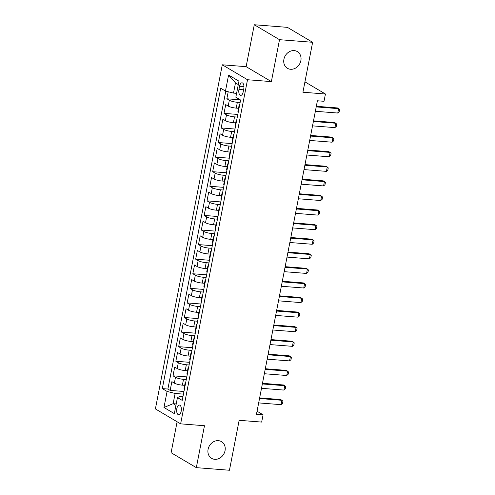<?xml version="1.0" encoding="UTF-8"?>
<svg xmlns="http://www.w3.org/2000/svg" width="495" height="495" viewBox="0 0 495 495"><rect width="100%" height="100%" fill="white"/><g stroke="black" fill="none" stroke-linecap="round" stroke-linejoin="round"><path stroke-width="0.74" d="M218.382 440.661A9.708 8.273 -59.4 0 1 221.513 441.639A9.708 8.273 -59.4 0 1 224.526 452.479A9.708 8.273 -59.4 0 1 214.756 459.323A9.708 8.273 -59.4 0 1 211.625 458.345A9.708 8.273 -59.4 0 1 208.612 447.505A9.708 8.273 -59.4 0 1 218.382 440.661M294.197 50.614A9.708 8.273 -59.4 0 1 297.328 51.591A9.708 8.273 -59.4 0 1 300.341 62.438A9.708 8.273 -59.4 0 1 290.571 69.275A9.708 8.273 -59.4 0 1 287.44 68.298A9.708 8.273 -59.4 0 1 284.433 57.457A9.708 8.273 -59.4 0 1 294.197 50.614M181.195 411.178A4.851 2.339 -85.5 0 0 179.394 405.046A4.851 2.339 -85.5 0 0 176.826 408.592A4.851 2.339 -85.5 0 0 178.633 414.723A4.851 2.339 -85.5 0 0 181.195 411.178M177.111 421.765L171.097 452.708L196.323 467.645L229.445 470.25L239.147 420.311L261.669 422.08L263.086 414.791L257.053 411.221M222.292 64.796L155.399 408.913L180.632 423.85L247.519 79.732L222.292 64.796L246.133 66.67L271.365 81.607L279.514 39.687L254.281 24.75L246.133 66.67M254.281 24.75L287.403 27.355L312.63 42.292L302.921 92.231L325.438 94.007L304.939 81.861M279.514 39.687L312.63 42.292M228.214 91.761L226.846 98.783L240.285 99.835M238.528 108.3L236.226 108.12A6.064 1.225 -169 0 1 228.201 106.085L225.714 104.612L224.012 113.361L237.804 114.444M235.694 122.878L233.393 122.698A6.064 1.225 11 0 1 225.367 120.669L222.88 119.196L221.178 127.945L234.97 129.028M232.86 137.462L230.559 137.282A6.064 1.225 11 0 1 222.533 135.246L220.046 133.774L218.345 142.523L232.136 143.612M230.026 152.045L227.725 151.86A6.064 1.225 11 0 1 219.7 149.83L217.212 148.358L215.511 157.107L229.303 158.19M227.193 166.623L224.891 166.444A6.064 1.225 11 0 1 216.866 164.414L214.378 162.935L212.677 171.685L226.469 172.774M224.359 181.207L222.057 181.022A6.064 1.225 11 0 1 214.032 178.992L211.538 177.519L209.843 186.269L223.635 187.351M221.525 195.785L219.223 195.605A6.064 1.225 11 0 1 211.198 193.576L208.704 192.103L207.009 200.846L220.801 201.935M218.691 210.369L216.389 210.189A6.064 1.225 11 0 1 208.364 208.154L205.871 206.681L204.169 215.43L217.967 216.513M215.851 224.947L213.555 224.767A6.064 1.225 11 0 1 205.524 222.738L203.037 221.265L201.335 230.014L215.133 231.097M213.017 239.531L210.722 239.351A6.064 1.225 11 0 1 202.69 237.315L200.203 235.843L198.501 244.592L212.299 245.675M210.183 254.108L207.881 253.929A6.064 1.225 11 0 1 199.856 251.899L197.369 250.427L195.667 259.176L209.465 260.259M207.349 268.692L205.048 268.513A6.064 1.225 11 0 1 197.022 266.477L194.535 265.004L192.833 273.754L206.632 274.843M204.515 283.276L202.214 283.091A6.064 1.225 11 0 1 194.189 281.061L191.701 279.588L190 288.338L203.798 289.42M201.682 297.854L199.38 297.674A6.064 1.225 11 0 1 191.355 295.645L188.867 294.166L187.166 302.915L200.964 304.004M198.848 312.438L196.546 312.252A6.064 1.225 11 0 1 188.521 310.223L186.033 308.75L184.332 317.499L198.124 318.582M196.014 327.016L193.712 326.836A6.064 1.225 11 0 1 185.687 324.807L183.2 323.334L181.498 332.077L195.29 333.166M193.18 341.6L190.878 341.42A6.064 1.225 11 0 1 182.853 339.384L180.366 337.912L178.664 346.661L192.456 347.744M190.346 356.177L188.044 355.998A6.064 1.225 11 0 1 180.019 353.968L177.532 352.496L175.83 361.245L189.622 362.328M187.512 370.761L185.21 370.582A6.064 1.225 11 0 1 177.185 368.546L174.698 367.073L172.996 375.823L186.788 376.905M325.438 94.007L324.021 101.296L317.4 100.776L256.46 414.272L263.086 414.791M239.561 86.241L238.943 89.447A4.702 2.265 -85.5 0 0 240.688 95.386A4.702 2.265 -85.5 0 0 243.169 91.952L243.794 88.747A4.702 2.265 -85.5 0 0 242.049 82.807A4.702 2.265 -85.5 0 0 239.561 86.241L243.961 86.588M182.958 396.613L180.019 396.377L177.451 397.578L182.222 400.406L240.607 100.033L235.837 97.206L238.955 81.168L228.591 75.03L225.472 91.068L220.702 88.24L162.31 388.612L167.087 391.44L175.112 393.469L173.126 403.679L175.942 405.343M177.451 397.578L174.333 413.616L163.969 407.478L167.087 391.44M186.275 379.547L183.509 379.331A6.064 1.225 -169 0 1 175.484 377.295L172.996 375.823M184.678 385.339L182.377 385.16L183.509 379.331M189.109 364.964L186.343 364.747A6.064 1.225 -169 0 1 178.318 362.717L175.83 361.245M191.942 350.386L189.177 350.169A6.064 1.225 -169 0 1 181.151 348.134L178.664 346.661M194.783 335.802L192.011 335.585A6.064 1.225 -169 0 1 183.985 333.556L181.498 332.077M197.616 321.224L194.844 321.001A6.064 1.225 -169 0 1 186.819 318.972L184.332 317.499M200.45 306.64L197.678 306.424A6.064 1.225 -169 0 1 189.653 304.388L187.166 302.915M203.284 292.056L200.518 291.84A6.064 1.225 -169 0 1 192.487 289.81L190 288.338M206.118 277.478L203.352 277.262A6.064 1.225 -169 0 1 195.321 275.226L192.833 273.754M208.952 262.894L206.186 262.678A6.064 1.225 -169 0 1 198.161 260.648L195.667 259.176M211.786 248.317L209.02 248.1A6.064 1.225 -169 0 1 200.995 246.065L198.501 244.592M214.62 233.733L211.854 233.516A6.064 1.225 -169 0 1 203.829 231.487L201.335 230.014M217.454 219.155L214.688 218.932A6.064 1.225 -169 0 1 206.662 216.903L204.169 215.43M220.287 204.571L217.522 204.355A6.064 1.225 -169 0 1 209.496 202.325L207.009 200.846M223.121 189.993L220.355 189.771A6.064 1.225 -169 0 1 212.33 187.741L209.843 186.269M225.955 175.409L223.189 175.193A6.064 1.225 -169 0 1 215.164 173.157L212.677 171.685M228.789 160.826L226.023 160.609A6.064 1.225 -169 0 1 217.998 158.579L215.511 157.107M231.623 146.248L228.857 146.031A6.064 1.225 -169 0 1 220.832 143.995L218.345 142.523M234.457 131.664L231.691 131.447A6.064 1.225 -169 0 1 223.666 129.418L221.178 127.945M237.297 117.086L234.525 116.87A6.064 1.225 -169 0 1 226.5 114.834L224.012 113.361M240.131 102.502L237.359 102.286A6.064 1.225 -169 0 1 229.333 100.256L226.846 98.783M225.782 91.148L167.879 389.051L170.162 390.407L183.954 391.489M182.377 385.16A6.064 1.225 11 0 1 174.351 383.13L171.864 381.657L170.162 390.407M238.274 112.031A6.064 1.225 -169 0 1 237.909 111.48L239.042 105.652A6.064 1.225 -169 0 1 239.586 105.28M239.413 106.202A6.064 1.225 -169 0 1 239.042 105.652M238.293 84.558L235.484 82.894L233.498 93.097L225.472 91.068M236.585 93.345L233.498 93.097M271.365 81.607L247.519 79.732M196.323 467.645L204.472 425.725L180.632 423.85M176.214 403.92L173.126 403.679L163.969 407.478M183.441 394.125L175.112 393.469M236.573 120.78A6.064 1.225 -169 0 1 236.208 120.229A6.064 1.225 -169 0 1 236.752 119.858M236.208 120.229L235.076 126.064A6.064 1.225 11 0 0 235.441 126.615M233.739 135.364A6.064 1.225 -169 0 1 233.374 134.813A6.064 1.225 -169 0 1 233.918 134.442M233.374 134.813L232.242 140.642A6.064 1.225 11 0 0 232.607 141.193M230.905 149.942A6.064 1.225 -169 0 1 230.54 149.391A6.064 1.225 -169 0 1 231.085 149.02M230.54 149.391L229.408 155.226A6.064 1.225 11 0 0 229.773 155.776M228.071 164.526A6.064 1.225 -169 0 1 227.706 163.975A6.064 1.225 -169 0 1 228.251 163.604M227.706 163.975L226.574 169.81A6.064 1.225 11 0 0 226.939 170.354M225.237 179.103A6.064 1.225 -169 0 1 224.872 178.559A6.064 1.225 -169 0 1 225.417 178.181M224.872 178.559L223.74 184.388A6.064 1.225 11 0 0 224.105 184.938M222.404 193.687A6.064 1.225 -169 0 1 222.038 193.137A6.064 1.225 -169 0 1 222.583 192.765M222.038 193.137L220.906 198.971A6.064 1.225 11 0 0 221.271 199.522M219.57 208.265A6.064 1.225 -169 0 1 219.205 207.721A6.064 1.225 -169 0 1 219.749 207.343M219.205 207.721L218.072 213.549A6.064 1.225 11 0 0 218.437 214.1M216.736 222.849A6.064 1.225 -169 0 1 216.371 222.298A6.064 1.225 -169 0 1 216.915 221.927M216.371 222.298L215.232 228.133A6.064 1.225 11 0 0 215.603 228.684M213.902 237.433A6.064 1.225 -169 0 1 213.537 236.882A6.064 1.225 -169 0 1 214.081 236.511M213.537 236.882L212.398 242.711A6.064 1.225 11 0 0 212.77 243.262M211.068 252.011A6.064 1.225 -169 0 1 210.703 251.46A6.064 1.225 -169 0 1 211.247 251.089M210.703 251.46L209.564 257.295A6.064 1.225 11 0 0 209.936 257.846M208.234 266.595A6.064 1.225 -169 0 1 207.863 266.044A6.064 1.225 -169 0 1 208.414 265.673M207.863 266.044L206.731 271.873A6.064 1.225 11 0 0 207.102 272.423M205.4 281.172A6.064 1.225 -169 0 1 205.029 280.622A6.064 1.225 -169 0 1 205.58 280.25M205.029 280.622L203.897 286.457A6.064 1.225 11 0 0 204.262 287.007M202.566 295.756A6.064 1.225 -169 0 1 202.195 295.206A6.064 1.225 -169 0 1 202.746 294.834M202.195 295.206L201.063 301.04A6.064 1.225 11 0 0 201.428 301.585M199.733 310.334A6.064 1.225 -169 0 1 199.361 309.79A6.064 1.225 -169 0 1 199.912 309.412M199.361 309.79L198.229 315.618A6.064 1.225 11 0 0 198.594 316.169M196.892 324.918A6.064 1.225 -169 0 1 196.527 324.367A6.064 1.225 -169 0 1 197.072 323.996M196.527 324.367L195.395 330.202A6.064 1.225 11 0 0 195.76 330.753M194.059 339.502A6.064 1.225 -169 0 1 193.694 338.951A6.064 1.225 -169 0 1 194.238 338.574M193.694 338.951L192.561 344.78A6.064 1.225 11 0 0 192.926 345.331M191.225 354.08A6.064 1.225 -169 0 1 190.86 353.529A6.064 1.225 -169 0 1 191.404 353.158M190.86 353.529L189.727 359.364A6.064 1.225 11 0 0 190.092 359.914M188.391 368.664A6.064 1.225 -169 0 1 188.026 368.113A6.064 1.225 -169 0 1 188.57 367.742M188.026 368.113L186.893 373.942A6.064 1.225 11 0 0 187.258 374.492M185.557 383.241A6.064 1.225 -169 0 1 185.192 382.691A6.064 1.225 -169 0 1 185.736 382.319M167.879 389.051L162.31 388.612M185.192 382.691L184.06 388.525A6.064 1.225 11 0 0 184.425 389.076M235.484 82.894L228.591 75.03M316.206 106.901L338.599 108.665L339.601 109.587L339.174 111.777L337.751 113.039L315.358 111.276M337.751 113.039L338.599 108.665L337.373 107.935L316.33 106.283M313.372 121.485L335.765 123.243L336.761 124.171L336.34 126.355L334.917 127.617L312.524 125.86M334.917 127.617L335.765 123.243L334.54 122.519L313.496 120.86M310.538 136.063L332.931 137.827L333.927 138.749L333.506 140.939L332.083 142.201L309.691 140.438M332.083 142.201L332.931 137.827L331.706 137.096L310.662 135.444M307.704 150.647L330.097 152.404L331.093 153.332L330.672 155.517L329.249 156.779L306.857 155.022M329.249 156.779L330.097 152.404L328.872 151.68L307.828 150.022M304.871 165.225L327.263 166.988L328.259 167.916L327.839 170.101L326.415 171.363L304.023 169.599M326.415 171.363L327.263 166.988L326.038 166.258L304.994 164.606M302.037 179.809L324.429 181.566L325.425 182.494L324.998 184.685L323.575 185.941L301.189 184.183M323.575 185.941L324.429 181.566L323.204 180.842L302.16 179.184M299.203 194.387L321.595 196.15L322.591 197.078L322.165 199.262L320.741 200.524L298.355 198.761M320.741 200.524L321.595 196.15L320.364 195.42L299.32 193.768M296.369 208.97L318.761 210.734L319.758 211.656L319.331 213.846L317.908 215.102L295.521 213.345M317.908 215.102L318.761 210.734L317.53 210.004L296.486 208.352M293.535 223.548L315.928 225.312L316.924 226.24L316.497 228.424L315.074 229.686L292.681 227.923M315.074 229.686L315.928 225.312L314.696 224.588L293.653 222.929M290.701 238.132L313.094 239.896L314.09 240.817L313.663 243.008L312.24 244.27L289.847 242.507M312.24 244.27L313.094 239.896L311.862 239.165L290.819 237.513M287.867 252.716L310.26 254.473L311.256 255.401L310.829 257.586L309.406 258.848L287.013 257.091M309.406 258.848L310.26 254.473L309.029 253.749L287.985 252.091M285.033 267.294L307.42 269.057L308.422 269.979L307.995 272.17L306.572 273.432L284.18 271.668M306.572 273.432L307.42 269.057L306.195 268.327L285.151 266.675M282.2 281.878L304.586 283.635L305.588 284.563L305.161 286.747L303.738 288.01L281.346 286.252M303.738 288.01L304.586 283.635L303.361 282.911L282.317 281.253M279.366 296.456L301.752 298.219L302.754 299.147L302.327 301.331L300.904 302.594L278.512 300.83M300.904 302.594L301.752 298.219L300.527 297.489L279.483 295.837M276.526 311.039L298.918 312.797L299.921 313.725L299.494 315.915L298.07 317.171L275.678 315.414M298.07 317.171L298.918 312.797L297.693 312.073L276.649 310.415M273.692 325.617L296.084 327.381L297.08 328.309L296.66 330.493L295.237 331.755L272.844 329.992M295.237 331.755L296.084 327.381L294.859 326.657L273.815 324.998M270.858 340.201L293.25 341.965L294.247 342.887L293.826 345.077L292.403 346.333L270.01 344.576M292.403 346.333L293.25 341.965L292.025 341.234L270.982 339.582M268.024 354.779L290.417 356.542L291.413 357.47L290.992 359.655L289.569 360.917L267.176 359.153M289.569 360.917L290.417 356.542L289.191 355.818L268.148 354.16M265.19 369.363L287.583 371.126L288.579 372.048L288.158 374.239L286.735 375.501L264.342 373.737M286.735 375.501L287.583 371.126L286.358 370.396L265.314 368.744M262.356 383.947L284.749 385.704L285.745 386.632L285.324 388.816L283.895 390.079L261.509 388.321M283.895 390.079L284.749 385.704L283.524 384.98L262.48 383.322M259.522 398.525L281.915 400.288L282.911 401.21L282.484 403.4L281.061 404.663L258.675 402.899M281.061 404.663L281.915 400.288L280.684 399.558L259.646 397.906M185.21 370.582L186.343 364.747M188.044 355.998L189.177 350.169M190.878 341.42L192.011 335.585M193.712 326.836L194.844 321.001M196.546 312.252L197.678 306.424M199.38 297.674L200.518 291.84M202.214 283.091L203.352 277.262M205.048 268.513L206.186 262.678M207.881 253.929L209.02 248.1M210.722 239.351L211.854 233.516M213.555 224.767L214.688 218.932M216.389 210.189L217.522 204.355M219.223 195.605L220.355 189.771M222.057 181.022L223.189 175.193M224.891 166.444L226.023 160.609M227.725 151.86L228.857 146.031M230.559 137.282L231.691 131.447M233.393 122.698L234.525 116.87M236.226 108.12L237.359 102.286M228.201 106.085L229.333 100.256M174.351 383.13L175.484 377.295M177.185 368.546L178.318 362.717M180.019 353.968L181.151 348.134M182.853 339.384L183.985 333.556M185.687 324.807L186.819 318.972M188.521 310.223L189.653 304.388M191.355 295.645L192.487 289.81M194.189 281.061L195.321 275.226M197.022 266.477L198.161 260.648M199.856 251.899L200.995 246.065M202.69 237.315L203.829 231.487M205.524 222.738L206.662 216.903M208.364 208.154L209.496 202.325M211.198 193.576L212.33 187.741M214.032 178.992L215.164 173.157M216.866 164.414L217.998 158.579M219.7 149.83L220.832 143.995M222.533 135.246L223.666 129.418M225.367 120.669L226.5 114.834M243.583 89.812L238.943 89.447"/></g></svg>
